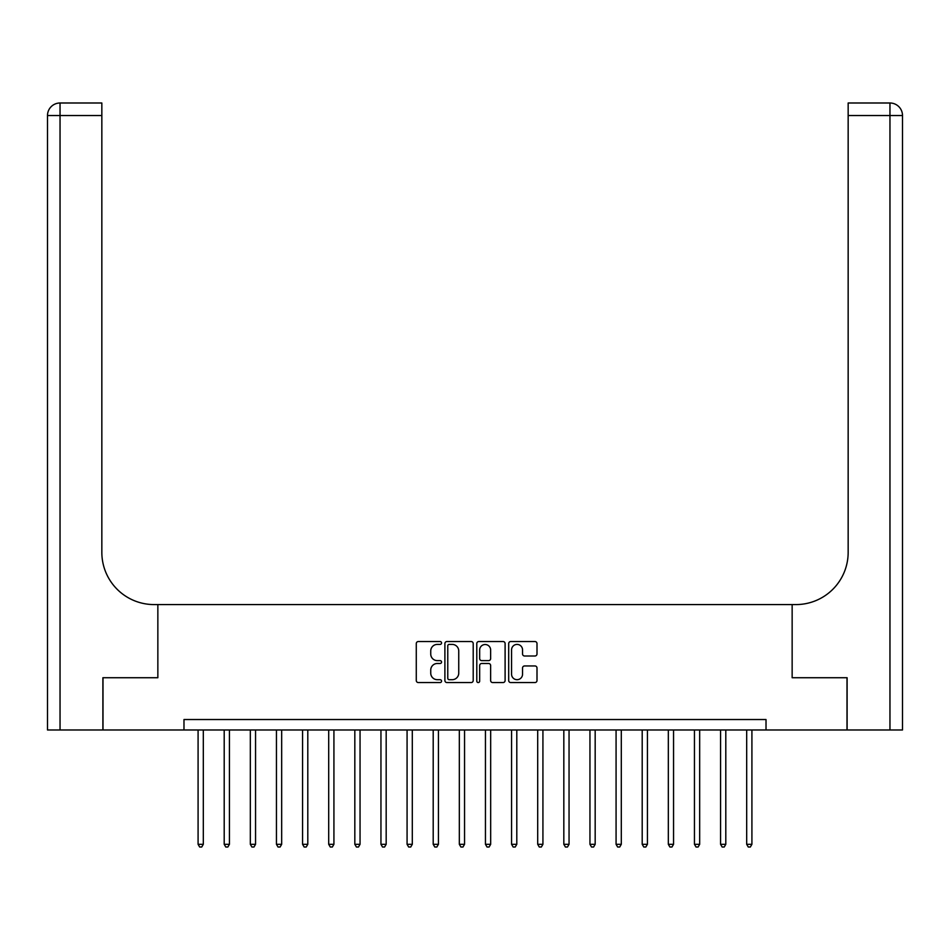 <?xml version="1.0" encoding="UTF-8"?>
<svg xmlns="http://www.w3.org/2000/svg" width="950" height="950" viewBox="0 0 950 950"><rect width="100%" height="100%" fill="white"/><g stroke="black" fill="none" stroke-linecap="round" stroke-linejoin="round"><path stroke-width="1.43" d="M441.56 642.972A1.437 1.437 0 0 0 440.123 641.535L418.332 641.535A2.054 2.054 0 0 0 416.278 643.589L416.278 680.509A2.054 2.054 0 0 0 418.332 682.563L440.123 682.563A1.437 1.437 0 0 0 441.56 681.126A1.437 1.437 0 0 0 440.123 679.689L437.309 679.689A6.567 6.567 0 0 1 430.742 673.134L430.742 670.047A6.567 6.567 0 0 1 437.309 663.492L440.123 663.492A1.437 1.437 0 0 0 441.56 662.055A1.437 1.437 0 0 0 440.123 660.618L437.309 660.618A6.567 6.567 0 0 1 430.742 654.051L430.742 650.976A6.567 6.567 0 0 1 437.309 644.409L440.123 644.409A1.437 1.437 0 0 0 441.56 642.972M534.957 655.999A2.054 2.054 0 0 0 536.999 653.944L536.999 643.589A2.054 2.054 0 0 0 534.957 641.535L510.744 641.535A2.054 2.054 0 0 0 508.689 643.589L508.689 680.509A2.054 2.054 0 0 0 510.744 682.563L534.957 682.563A2.054 2.054 0 0 0 536.999 680.509L536.999 668.004A2.054 2.054 0 0 0 534.957 665.95L524.59 665.95A2.054 2.054 0 0 0 522.548 668.004L522.548 674.203A5.486 5.486 0 0 1 517.049 679.689A5.486 5.486 0 0 1 511.563 674.203L511.563 649.895A5.486 5.486 0 0 1 517.049 644.409A5.486 5.486 0 0 1 522.548 649.895L522.548 653.944A2.054 2.054 0 0 0 524.59 655.999L534.957 655.999M183.979 729.98L102.992 729.98L102.992 677.73L157.854 677.73L157.854 604.58L792.146 604.58L792.146 677.73L792.146 604.58L795.91 604.58A52.25 52.25 0 0 0 848.16 552.33L848.16 102.992L889.96 102.992A12.54 12.54 0 0 1 902.5 115.532L902.5 729.98L847.115 729.98L847.115 677.73L792.146 677.73L847.008 677.73L847.008 729.98L766.021 729.98L766.021 719.53L183.979 719.53L183.979 729.98L766.021 729.98M473.207 643.589A2.054 2.054 0 0 0 471.152 641.535L446.951 641.535A2.054 2.054 0 0 0 444.897 643.589L444.897 680.509A2.054 2.054 0 0 0 446.951 682.563L471.152 682.563A2.054 2.054 0 0 0 473.207 680.509L473.207 643.589M478.848 641.535L503.049 641.535A2.054 2.054 0 0 1 505.103 643.589L505.103 680.509A2.054 2.054 0 0 1 503.049 682.563L492.694 682.563A2.054 2.054 0 0 1 490.639 680.509L490.639 665.534A2.054 2.054 0 0 0 488.585 663.492L481.721 663.492A2.054 2.054 0 0 0 479.667 665.534L479.667 681.126A1.437 1.437 0 0 1 478.23 682.563A1.437 1.437 0 0 1 476.793 681.126L476.793 643.589A2.054 2.054 0 0 1 478.848 641.535M449.207 644.409A1.437 1.437 0 0 0 447.771 645.846L447.771 678.252A1.437 1.437 0 0 0 449.207 679.689L452.176 679.689A6.567 6.567 0 0 0 458.743 673.134L458.743 650.976A6.567 6.567 0 0 0 452.176 644.409L449.207 644.409M490.639 650.002A5.486 5.486 0 0 0 485.153 644.516A5.486 5.486 0 0 0 479.667 650.002L479.667 658.564A2.054 2.054 0 0 0 481.721 660.618L488.585 660.618A2.054 2.054 0 0 0 490.639 658.564L490.639 650.002M198.087 729.98L198.087 844.301L203.312 844.301L203.312 729.98M203.312 844.301L201.744 847.008L199.654 847.008L198.087 844.301M224.2 729.98L224.2 844.301L229.425 844.301L229.425 729.98M229.425 844.301L227.857 847.008L225.768 847.008L224.2 844.301M250.325 729.98L250.325 844.301L255.55 844.301L255.55 729.98M255.55 844.301L253.982 847.008L251.893 847.008L250.325 844.301M276.45 729.98L276.45 844.301L281.675 844.301L281.675 729.98M281.675 844.301L280.108 847.008L278.017 847.008L276.45 844.301M302.575 729.98L302.575 844.301L307.8 844.301L307.8 729.98M307.8 844.301L306.233 847.008L304.142 847.008L302.575 844.301M102.885 677.73L157.854 677.73L157.854 604.58L154.09 604.58A52.25 52.25 0 0 1 101.84 552.33L101.84 115.532L60.04 115.532L60.04 729.98L102.885 729.98L102.885 677.73M60.04 729.98L47.5 729.98L47.5 115.532A12.54 12.54 0 0 1 60.04 102.992L101.84 102.992L101.84 115.532M101.84 102.992L60.04 102.992A12.54 12.54 0 0 0 47.5 115.532L60.04 115.532L60.04 102.992M154.09 604.58A52.25 52.25 0 0 1 101.84 552.33M848.16 102.992L889.96 102.992L886.825 102.992L889.96 102.992L889.96 115.532L848.16 115.532M795.91 604.58A52.25 52.25 0 0 0 848.16 552.33M889.96 729.98L889.96 115.532L902.5 115.532A12.54 12.54 0 0 0 889.96 102.992M328.7 729.98L328.7 844.301L333.925 844.301L333.925 729.98M333.925 844.301L332.358 847.008L330.267 847.008L328.7 844.301M354.825 729.98L354.825 844.301L360.05 844.301L360.05 729.98M360.05 844.301L358.483 847.008L356.392 847.008L354.825 844.301M380.95 729.98L380.95 844.301L386.175 844.301L386.175 729.98M386.175 844.301L384.608 847.008L382.517 847.008L380.95 844.301M407.075 729.98L407.075 844.301L412.3 844.301L412.3 729.98M412.3 844.301L410.733 847.008L408.642 847.008L407.075 844.301M433.2 729.98L433.2 844.301L438.425 844.301L438.425 729.98M438.425 844.301L436.858 847.008L434.767 847.008L433.2 844.301M459.325 729.98L459.325 844.301L464.55 844.301L464.55 729.98M464.55 844.301L462.983 847.008L460.892 847.008L459.325 844.301M485.45 729.98L485.45 844.301L490.675 844.301L490.675 729.98M490.675 844.301L489.108 847.008L487.017 847.008L485.45 844.301M511.575 729.98L511.575 844.301L516.8 844.301L516.8 729.98M516.8 844.301L515.232 847.008L513.143 847.008L511.575 844.301M537.7 729.98L537.7 844.301L542.925 844.301L542.925 729.98M542.925 844.301L541.357 847.008L539.268 847.008L537.7 844.301M563.825 729.98L563.825 844.301L569.05 844.301L569.05 729.98M569.05 844.301L567.482 847.008L565.393 847.008L563.825 844.301M589.95 729.98L589.95 844.301L595.175 844.301L595.175 729.98M595.175 844.301L593.607 847.008L591.518 847.008L589.95 844.301M616.075 729.98L616.075 844.301L621.3 844.301L621.3 729.98M621.3 844.301L619.732 847.008L617.643 847.008L616.075 844.301M642.2 729.98L642.2 844.301L647.425 844.301L647.425 729.98M647.425 844.301L645.857 847.008L643.768 847.008L642.2 844.301M668.325 729.98L668.325 844.301L673.55 844.301L673.55 729.98M673.55 844.301L671.982 847.008L669.893 847.008L668.325 844.301M694.45 729.98L694.45 844.301L699.675 844.301L699.675 729.98M699.675 844.301L698.107 847.008L696.018 847.008L694.45 844.301M720.575 729.98L720.575 844.301L725.8 844.301L725.8 729.98M725.8 844.301L724.232 847.008L722.143 847.008L720.575 844.301M746.688 729.98L746.688 844.301L751.913 844.301L751.913 729.98M751.913 844.301L750.346 847.008L748.256 847.008L746.688 844.301"/></g></svg>
